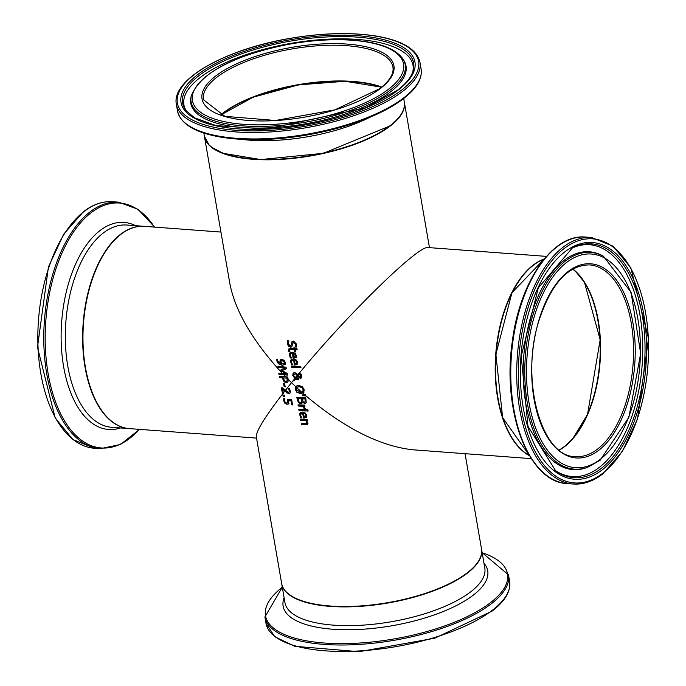 <?xml version="1.0" encoding="UTF-8"?>
<svg xmlns="http://www.w3.org/2000/svg" width="686" height="686" viewBox="0 0 686 686"><rect width="100%" height="100%" fill="white"/><g stroke="black" fill="none" stroke-linecap="round" stroke-linejoin="round"><path stroke-width="1.03" d="M283.412 393.001L282.709 393.087A101.005 53.328 -85.7 0 1 281.457 387.762M285.367 390.488L285.007 390.951L282.452 388.945A101.408 53.542 94.3 0 0 283.395 392.915L283.472 393.344A101.408 36.941 170.2 0 1 283.104 393.292L282.709 393.087M289.895 393.215L286.997 392.761L285.007 390.951M282.503 393.241A101.408 53.542 -85.7 0 1 281.209 387.744L282.426 387.83L288.249 392.315L289.415 391.8L288.454 392.152L289.415 391.8L289.561 390.694L288.454 388.405M288.249 392.315L289.209 391.963L289.063 389.348M288.857 389.511L288.317 388.499M288.249 388.559L288.231 388.49A101.408 36.941 -9.8 0 0 289.423 388.61L290.341 391.037L290.067 393.018L288.523 393.593L286.997 392.761M286.791 392.924L285.393 391.346M285.187 391.509L282.452 388.945M308.083 410.888A101.005 36.787 170.2 0 1 307.105 410.871L306.908 409.705M306.668 409.696A101.408 36.941 -9.8 0 0 307.885 409.714L308.108 411.051A101.408 36.941 170.2 0 1 306.899 411.034L306.668 409.696M304.147 408.779L302.963 406.232A101.408 36.941 170.2 0 1 298.23 406.009L298.024 404.834A101.408 36.941 -9.8 0 0 304.738 405.109L304.936 406.284A101.408 36.941 170.2 0 1 303.924 406.258L305.339 408.813A101.408 36.941 170.2 0 1 304.147 408.779L303.169 406.069A101.005 36.787 170.2 0 1 298.436 405.855L298.264 404.851M305.339 408.65A101.005 36.787 170.2 0 1 304.352 408.624M303.924 406.258L304.13 406.103A101.005 36.787 170.2 0 0 304.91 406.121M288.952 403.445L287.151 404.165L285.084 403.076L283.918 400.675L283.944 398.309M292.528 404.714A101.005 36.787 170.2 0 1 291.782 404.637L291.104 400.735A101.005 36.787 170.2 0 1 288.9 400.495L288.36 404.063M286.945 402.896L288.017 402.519L287.614 399.175M288.746 403.608L286.945 404.32L284.879 403.239L283.712 400.838L283.738 398.472A101.408 36.941 -9.8 0 0 284.013 398.506A101.408 36.941 -9.8 0 0 284.861 398.626L284.63 400.993L285.342 402.408L286.731 403.059L288.017 402.519L287.408 399.338A101.408 36.941 -9.8 0 0 291.679 399.784L292.562 404.894A101.408 36.941 170.2 0 1 291.576 404.8L291.782 404.637M291.576 404.8L291.104 400.735M290.898 400.89A101.408 36.941 170.2 0 1 288.686 400.658M290.332 357.963L289.346 353.985L290.101 352.715L292.193 352.21L295.126 353.316L296.369 355.554L295.958 357.552L293.771 358.255A101.408 36.941 170.2 0 1 293.154 358.229L292.313 353.393L290.83 353.753L290.332 355.588L291.541 358.032A101.408 36.941 170.2 0 1 290.332 357.963L289.569 355.391L290.212 352.638M296.163 357.397L293.977 358.092A101.005 36.787 170.2 0 1 293.359 358.066L292.519 353.239L290.941 353.676M291.439 357.852A101.005 36.787 170.2 0 1 290.538 357.8M295.177 356.711L294.834 353.89L293.179 353.427L293.814 357.114L295.314 356.6L295.615 355.297L294.834 353.89M294.628 354.045L293.179 353.427M296.481 363.34L296.781 362.036L296 360.622L294.551 360.004L294.98 363.854L296.335 363.443M292.596 364.592A101.005 36.787 170.2 0 1 291.696 364.54L290.735 362.122L291.37 359.37M297.321 364.129L295.134 364.832A101.005 36.787 170.2 0 1 294.517 364.806L293.685 359.97L292.099 360.407M296.412 363.391L296.575 362.191L295.795 360.785L294.345 360.167M293.479 360.133L291.996 360.484L291.49 362.319L292.708 364.763A101.408 36.941 170.2 0 1 291.49 364.695L290.512 360.725L291.267 359.447L293.351 358.941L296.138 359.927L297.355 361.608L297.115 364.292L294.929 364.986A101.408 36.941 170.2 0 1 294.311 364.961L293.685 359.97M291.927 346.782L290.77 347.047L288.746 346.104L287.537 343.635L287.683 340.616M290.152 345.907L291.327 344.818L291.97 341.637L293.505 341.088L296.678 344.261L296.558 347.022A101.408 36.941 170.2 0 1 295.1 346.996L295.632 344.329L293.857 342.374L292.648 343.549L291.833 346.867L290.564 347.202L288.54 346.267L287.323 343.789L287.477 340.779A101.408 36.941 -9.8 0 0 288.952 340.856L288.317 343.755L290.152 345.907L291.018 345.624M290.358 345.744L291.533 344.655L292.279 341.379M295.083 346.902L295.838 344.166L294.062 342.22L293.196 342.511M294.062 342.22L293.291 342.425M296.609 346.859A101.005 36.787 170.2 0 1 295.306 346.833M300.914 367.353A101.005 36.787 170.2 0 1 291.73 367.036L291.559 366.032M291.318 366.015A101.408 36.941 -9.8 0 0 300.742 366.341L300.948 367.516A101.408 36.941 170.2 0 1 291.524 367.19L291.318 366.015M288.9 351.661L288.48 349.448L290.289 348.428A101.408 36.941 -9.8 0 0 294.02 348.565L293.882 347.776A101.408 36.941 -9.8 0 0 294.834 347.802L294.971 348.591A101.408 36.941 -9.8 0 0 296.952 348.634L297.158 349.809A101.408 36.941 170.2 0 1 295.177 349.766L295.555 351.935A101.408 36.941 170.2 0 1 294.594 351.909L294.225 349.749A101.408 36.941 170.2 0 1 291.01 349.628L289.749 349.731L289.895 351.721A101.408 36.941 170.2 0 1 288.9 351.661L289.012 348.651M294.02 348.565L294.123 347.785M297.132 349.646A101.005 36.787 170.2 0 1 295.383 349.611L295.177 349.766M289.826 351.541A101.005 36.787 170.2 0 1 289.106 351.498M294.225 349.749L294.431 349.586A101.005 36.787 170.2 0 1 291.216 349.466L289.955 349.568M294.594 351.909L294.431 349.586M295.52 351.772A101.005 36.787 170.2 0 1 294.809 351.747M284.184 363.683L284.707 362.354L282.503 360.476L281.183 360.947M280.977 361.102L281.637 363.974L284.227 363.631L284.501 362.508L282.298 360.63L281.329 360.75M280.848 363.872L279.948 361.865L280.12 360.124L282.032 359.361L284.27 360.45L285.419 362.602L285.024 364.6L282.135 365.286L278.559 363.829L277.144 361.874L276.681 359.455A101.408 36.941 -9.8 0 0 276.724 359.464A101.408 36.941 -9.8 0 0 277.701 359.61L277.701 360.802L280.848 363.872L280.162 361.702L280.617 359.593M285.23 364.446L282.34 365.132L278.773 363.666L276.887 359.301M298.376 402.768L296.738 397.383A101.408 36.941 -9.8 0 0 305.75 397.7L306.222 402.605L304.687 403.54L302.517 402.185A101.408 36.941 170.2 0 1 302.475 402.176L301.18 403.788L298.376 402.768L296.978 397.4M301.926 403.411L300.742 403.677L298.582 402.613M305.887 403.154L304.893 403.377L302.723 402.022M306.222 402.605L305.785 403.239M300.477 402.382L301.737 401.687L301.197 402.348L301.446 398.66A101.005 36.787 170.2 0 1 298.153 398.515L298.856 401.807L300.271 402.545L301.737 401.687L301.446 398.66M301.24 398.823A101.408 36.941 170.2 0 1 297.947 398.677M304.292 402.245L305.167 401.79L305.116 398.763A101.005 36.787 170.2 0 1 302.449 398.695L303.032 401.696L304.292 402.245L305.373 401.627L305.116 398.763M304.498 402.09L305.373 401.627L304.498 402.09M304.91 398.926A101.408 36.941 170.2 0 1 302.243 398.858M300.314 376.837L301.325 375.714L299.971 374.376L298.341 375.679L299.156 376.691L300.88 376.743M299.276 373.253L293.925 379.77L294.894 378.132L292.965 375.225L293.557 372.918M294.105 380.876A101.005 53.328 -85.7 0 1 293.925 379.77M298.882 379.727L295.889 378.844L293.908 381.107A101.408 53.542 -85.7 0 1 293.719 379.933L294.894 378.132M301.368 377.935L299.379 377.643L298.213 376.091L296.223 378.355L298.727 378.663A101.408 53.542 94.3 0 0 298.907 379.907L295.683 379.006M294.688 378.286L292.759 375.379L293.111 373.338L294.86 372.618L297.775 374.436L298.556 373.476M295.117 377.772L297.441 375.019L295.374 373.921L294.071 374.376L293.771 375.774L295.117 377.772L297.655 374.856L295.58 373.759L294.354 374.144M300.108 377L301.12 375.868L299.765 374.539L299.01 374.728M297.775 374.436L299.559 373.261L301.008 374.033L301.849 375.971L301.265 378.02L300.391 378.26L299.173 377.797L298.007 376.254M298.453 373.544L299.199 373.261C347.879 314.008 419.009 244.653 428.141 247.543L546.45 256.384M299.027 410.648L298.83 409.473A101.408 36.941 -9.8 0 0 305.536 409.748L305.742 410.923A101.408 36.941 170.2 0 1 299.027 410.648L299.062 409.491M305.716 410.76A101.005 36.787 170.2 0 1 299.233 410.494M302.783 391.629L303.409 389.562L302.097 387.479L299.353 386.535L296.746 387.281M301.677 392.126L296.541 387.436L296.155 389.262L300.254 392.246L301.677 392.126L302.758 391.646L303.203 389.725L301.891 387.641L299.147 386.698L296.927 387.093M303.898 392.435L303.041 392.992L301.977 392.058M296.721 387.247L295.795 386.381L296.155 385.978M303.041 392.992L300.682 393.378L297.064 392.109L295.349 389.039L295.795 386.381M296.009 386.115L298.899 385.429L302.423 386.775L304.19 389.785L303.692 392.598L300.477 393.532L296.858 392.263L295.143 389.194L296.052 386.055M303.692 392.598L302.826 393.155L304.687 394.776L305.57 394.776A101.408 53.542 94.3 0 0 305.827 395.771L302.26 395.771L302.346 394.913M300.665 417.817L299.679 413.838L300.442 412.569L302.526 412.054L305.313 413.041L306.531 414.721L306.29 417.405L304.104 418.108A101.408 36.941 170.2 0 1 303.486 418.083L302.655 413.246L301.171 413.598L300.665 415.442L301.883 417.877A101.408 36.941 170.2 0 1 300.665 417.817L299.911 415.244L300.545 412.492M306.496 417.242L304.31 417.945A101.005 36.787 170.2 0 1 303.692 417.92L302.86 413.083L301.274 413.529M301.771 417.705A101.005 36.787 170.2 0 1 300.871 417.654M305.51 416.565L305.176 413.744L303.521 413.281L304.155 416.968L305.656 416.453L305.956 415.15L305.176 413.744M304.97 413.898L303.521 413.281M305.707 395.333L305.073 394.776M305.853 395.925L302.466 395.608M302.26 395.771L302.114 394.922L304.687 394.776M301.437 424.591L301.231 423.416A101.408 36.941 -9.8 0 0 305.03 423.605L306.496 423.425L306.814 422.353L305.682 420.518A101.408 36.941 170.2 0 1 300.691 420.286L300.494 419.112A101.408 36.941 -9.8 0 0 307.199 419.386L307.405 420.561A101.408 36.941 170.2 0 1 306.642 420.544L307.963 423.571L307.148 424.574L305.759 424.797A101.408 36.941 170.2 0 1 301.437 424.591L301.471 423.434M307.542 424.317L305.965 424.643A101.005 36.787 170.2 0 1 301.643 424.437M306.642 420.544L306.848 420.381A101.005 36.787 170.2 0 0 307.379 420.398M306.702 423.271L307.028 422.19L305.887 420.355A101.005 36.787 170.2 0 1 300.897 420.132L300.725 419.129M286.088 381.262L287.288 380.687L287.348 379.032A101.005 53.328 -85.7 0 1 287.194 377.986L283.567 377.892A101.408 53.542 94.3 0 0 283.695 378.749L284.527 380.799L285.882 381.416L287.082 380.841L287.142 379.195A101.408 53.542 -85.7 0 1 286.988 378.149L283.567 377.892M288.06 378.852L286.088 376.846M287.606 382.299L286.345 382.556L284.296 381.596L282.958 378.723A101.005 53.328 -85.7 0 1 282.795 377.66L279.596 377.42A101.005 53.328 -85.7 0 1 279.442 376.331M282.589 377.823L279.391 377.583A101.408 53.542 -85.7 0 1 279.211 376.314L285.685 376.803A101.408 36.941 -9.8 0 0 287.743 377L288.137 379.289A101.408 53.542 94.3 0 0 288.146 379.341L288 381.759L286.139 382.711L284.09 381.759L282.752 378.886A101.408 53.542 -85.7 0 1 282.589 377.823L282.795 377.66M288 381.759L287.511 382.376M284.193 386.775A101.408 53.542 -85.7 0 1 283.524 383.303L284.561 383.38A101.408 53.542 94.3 0 0 285.239 386.853L284.398 386.621A101.005 53.328 -85.7 0 1 283.755 383.32M285.196 386.672L284.398 386.621M287.383 374.933A101.005 36.787 170.2 0 1 283.901 374.573L279.168 374.213A101.005 53.328 -85.7 0 1 279.031 373.107M283.901 374.573L282.804 373.416M286.319 368.768L282.126 370.654L287.117 373.398L287.417 375.113A101.408 36.941 170.2 0 1 283.695 374.728L279.168 374.213M278.953 374.376A101.408 53.542 -85.7 0 1 278.799 373.09L282.392 373.364A101.408 36.941 -9.8 0 0 286.045 373.767L280.823 370.783L280.694 370.028L285.282 368.022A101.005 36.787 170.2 0 1 278.284 367.156L278.122 366.195M286.045 373.767L281.028 370.629L280.908 369.943M285.076 368.185A101.408 36.941 170.2 0 1 278.079 367.319L277.881 366.161A101.408 36.941 -9.8 0 0 286.036 367.139L286.328 368.828L282.126 370.654M283.112 396.448L282.855 394.956A101.408 36.941 -9.8 0 0 283.412 395.042A101.408 36.941 -9.8 0 0 284.373 395.179L284.63 396.671A101.408 36.941 170.2 0 1 283.67 396.534A101.408 36.941 170.2 0 1 283.112 396.448L283.095 394.99M284.596 396.474A101.005 36.787 170.2 0 1 283.318 396.294M204.462 136.6A101.408 36.941 -9.8 0 0 204.488 136.78A101.408 36.941 -9.8 0 0 241.935 158.08A101.408 36.941 -9.8 0 0 390.3 125.941A101.408 36.941 -9.8 0 0 404.354 102.257A101.408 36.941 -9.8 0 0 404.32 102.077M283.695 374.728L285.685 376.803M288.137 379.289L291.524 382.651L293.719 379.933M204.488 136.78L229.827 283.472C234.972 309.918 251.153 338.43 278.37 369.008L282.392 373.364M284.801 391.114L283.395 392.915M256.538 438.105L129.328 428.604A101.408 53.542 -85.7 0 1 87.851 378.698A101.408 53.542 -85.7 0 1 120.805 234.406A101.408 53.542 -85.7 0 1 144.437 226.346L220.943 232.065M295.589 386.544L291.524 382.651L285.325 390.445M283.104 393.292C264.907 416.916 255.972 431.425 256.315 436.802L281.654 583.494A101.408 36.941 -9.8 0 0 319.65 604.872A101.408 36.941 -9.8 0 0 467.466 572.656A101.408 36.941 -9.8 0 0 481.512 548.972L465.057 453.695M575.202 435.893A96.546 50.978 94.3 0 0 586.453 285.402M522.063 276.767A101.005 53.328 94.3 0 0 510.255 434.864M529.575 455.83A101.408 53.542 -85.7 0 1 500.3 410.305A101.408 53.542 -85.7 0 1 533.039 265.216A101.408 53.542 -85.7 0 1 544.29 258.914M381.716 87.148A96.546 35.166 -9.8 0 0 220.746 114.948M215.052 149.394A101.005 36.787 -9.8 0 0 300.434 157.351A101.005 36.787 -9.8 0 0 389.957 125.915M572.664 269.092A96.134 50.764 -85.7 0 1 600.044 357.02A96.134 50.764 -85.7 0 1 564.355 446.509A96.134 50.764 -85.7 0 1 559.15 449.973M221.003 115.042A96.134 35.02 170.2 0 1 353.221 81.823A96.134 35.02 170.2 0 1 381.502 87.319M531.333 458.642L413.023 449.802C380.267 446.269 344.535 428.253 305.827 395.771M120.462 234.38A101.408 53.542 94.3 0 0 82.792 345.787A101.408 53.542 94.3 0 0 128.985 428.579A101.408 53.542 94.3 0 0 129.157 428.587L111.672 427.284A101.408 53.542 -85.7 0 1 65.479 344.492A101.408 53.542 -85.7 0 1 103.157 233.094A101.408 53.542 -85.7 0 1 126.781 225.025L144.094 226.32A101.408 53.542 94.3 0 0 120.462 234.38M112.77 201.727C102.737 201.049 92.953 204.377 83.418 211.708L63.678 234.218L48.457 266.863L37.481 347.296L55.206 418.014L72.956 439.572L94.351 448.241A123.6 65.264 -85.7 0 1 38.047 347.339A123.6 65.264 -85.7 0 1 83.966 211.554A123.6 65.264 -85.7 0 1 112.77 201.727L118.712 202.173A123.6 65.264 94.3 0 0 89.909 212A123.6 65.264 94.3 0 0 43.99 347.776A123.6 65.264 94.3 0 0 100.293 448.687L120.504 444.468L139.55 429.367M139.378 429.359A122.794 64.836 -85.7 0 1 49.846 382.282A122.794 64.836 -85.7 0 1 91.006 212.806A122.794 64.836 -85.7 0 1 154.487 227.1M135.571 225.685A103.809 54.811 94.3 0 0 99.864 230.668A103.809 54.811 94.3 0 0 62.1 355.562A103.809 54.811 94.3 0 0 120.453 427.944M281.68 583.683L281.714 583.872A101.408 36.941 -9.8 0 0 357.981 606.493A101.408 36.941 -9.8 0 0 467.526 573.024A101.408 36.941 -9.8 0 0 481.572 549.349L481.538 549.16M481.572 549.349L484.813 568.102A101.408 36.941 170.2 0 1 470.768 591.786A101.408 36.941 170.2 0 1 361.222 625.246A101.408 36.941 170.2 0 1 284.956 602.625L281.714 583.872M266.022 623.385L274.777 636.737L294.68 646.281L359.138 651.7L434.735 638.22L492.205 611.055C505.188 601.005 510.993 591.092 509.612 581.308A123.6 45.019 170.2 0 1 492.488 610.163A123.6 45.019 170.2 0 1 358.984 650.954A123.6 45.019 170.2 0 1 266.022 623.385L264.907 616.946A123.6 45.019 -9.8 0 0 357.869 644.514A123.6 45.019 -9.8 0 0 491.382 603.723A123.6 45.019 -9.8 0 0 508.498 574.868L482.155 552.693M482.164 552.736A122.794 44.727 170.2 0 1 490.516 602.625A122.794 44.727 170.2 0 1 324.384 643.022A122.794 44.727 170.2 0 1 282.298 587.259M284.124 597.806A103.809 37.816 -9.8 0 0 350.632 629.731A103.809 37.816 -9.8 0 0 473.349 595.079A103.809 37.816 -9.8 0 0 483.982 563.283M559.313 450.102A96.134 50.764 94.3 0 0 564.698 446.535A96.134 50.764 94.3 0 0 600.396 356.874A96.134 50.764 94.3 0 0 572.844 268.989M597.678 448.996A96.134 50.764 -85.7 0 1 575.28 456.636C541.4 457.21 519.756 379.375 538.999 320.516C551.261 283.532 568.137 264.993 589.608 264.899A96.134 50.764 -85.7 0 1 633.392 343.386A96.134 50.764 -85.7 0 1 597.678 448.996M529.429 455.59A101.408 53.542 -85.7 0 1 496.064 354.319A101.408 53.542 -85.7 0 1 544.109 259.128M598.904 450.188A97.352 51.399 94.3 0 0 618.549 283.112A97.352 51.399 94.3 0 0 532.962 349.243A97.352 51.399 94.3 0 0 598.904 450.188M600.456 459.174A107.145 56.569 -85.7 0 1 527.877 348.068A107.145 56.569 -85.7 0 1 622.082 275.292A107.145 56.569 -85.7 0 1 600.456 459.174M602.874 473.16A122.382 64.621 -85.7 0 1 519.971 346.259A122.382 64.621 -85.7 0 1 627.57 263.124A122.382 64.621 -85.7 0 1 602.874 473.16M591.649 237.51A123.6 65.264 94.3 0 0 517.364 355.905A123.6 65.264 94.3 0 0 573.23 484.024C583.263 484.702 593.047 481.375 602.582 474.043L622.322 451.542L637.543 418.897L648.519 338.455L630.794 267.737L613.044 246.18L591.649 237.51L585.707 237.073A123.6 65.264 -85.7 0 0 511.422 355.459A123.6 65.264 -85.7 0 0 567.288 483.579C528.897 482.618 501.92 411.694 512.219 342.143C519.594 281.766 552.796 233.454 585.707 237.073M602.291 469.781A118.695 62.675 94.3 0 0 626.241 266.065A118.695 62.675 94.3 0 0 521.883 346.696A118.695 62.675 94.3 0 0 602.291 469.781M556.037 247.577A122.794 64.836 94.3 0 0 510.873 355.425A122.794 64.836 94.3 0 0 539.513 468.778M603.406 256.195A108.671 57.375 94.3 0 0 525.347 356.506A108.671 57.375 94.3 0 0 587.628 467.303L600.07 460.357L628.933 417.199L640.664 353.427L631.086 292.347L603.406 256.195L602.205 255.561A109.228 57.667 94.3 0 0 523.752 356.386A109.228 57.667 94.3 0 0 586.35 467.749L587.628 467.303M601.288 468.384A117.237 61.903 -85.7 0 1 555.651 470.802L527.963 426.306L521.214 356.197L538.304 287.871L572.304 247.98A117.237 61.903 -85.7 0 1 643.331 322.18A117.237 61.903 -85.7 0 1 601.288 468.384M554.905 470.253A116.234 61.371 94.3 0 0 599.384 467.329A116.234 61.371 94.3 0 0 641.161 323.132A116.234 61.371 94.3 0 0 571.481 248.409M381.793 87.079A96.134 35.02 -9.8 0 0 220.652 114.914M203.45 99.77A96.134 35.02 170.2 0 1 292.219 48.903A96.134 35.02 170.2 0 1 392.915 67.048C394.073 73.599 389.725 80.785 379.89 88.605L334.94 109.837L275.489 120.479L224.939 116.328L203.45 99.77M390.24 125.564A101.408 36.941 170.2 0 1 280.694 159.032A101.408 36.941 170.2 0 1 204.428 136.411L209.067 144.943L211.742 147.301L222.976 153.261L260.646 159.572L323.32 153.312L390.145 125.864C400.727 117.615 405.435 109.623 404.286 101.888A101.408 36.941 170.2 0 1 390.24 125.564M241.481 139.344A101.408 36.941 -9.8 0 0 370.354 117.083M380.438 88.451A97.352 35.458 -9.8 0 0 299.559 46.151A97.352 35.458 -9.8 0 0 213.972 112.281A97.352 35.458 -9.8 0 0 380.438 88.451M388.73 89.077A107.145 39.025 170.2 0 1 205.526 115.291A107.145 39.025 170.2 0 1 299.722 42.515A107.145 39.025 170.2 0 1 388.73 89.077M401.636 90.038A122.382 44.573 170.2 0 1 192.372 119.99A122.382 44.573 170.2 0 1 299.971 36.855A122.382 44.573 170.2 0 1 401.636 90.038M402.854 91.229A123.6 45.019 -9.8 0 0 419.978 62.375C416.968 49.383 402.562 40.645 376.777 36.152C350.795 32.01 321.031 32.894 287.494 38.802C223.765 49.975 170.986 80.039 176.388 104.452A123.6 45.019 -9.8 0 0 269.341 132.021A123.6 45.019 -9.8 0 0 402.854 91.229M403.968 97.669A123.6 45.019 170.2 0 1 270.455 138.461A123.6 45.019 170.2 0 1 177.502 110.892C180.607 124.132 195.467 132.947 222.084 137.337C246.694 141.067 274.752 140.33 306.248 135.116C348.377 127.536 380.85 115.351 403.685 98.561L410.382 92.764C418.709 84.601 422.276 76.618 421.093 68.814A123.6 45.019 170.2 0 1 403.968 97.669M398.515 89.806A118.695 43.235 -9.8 0 0 299.911 38.227A118.695 43.235 -9.8 0 0 195.544 118.85A118.695 43.235 -9.8 0 0 398.515 89.806M184.723 122.648A122.794 44.727 -9.8 0 0 286.697 137.852A122.794 44.727 -9.8 0 0 403.471 98.673M390.188 90.149A108.671 39.582 -9.8 0 0 403.188 59.416C397.571 50.824 385.506 44.959 366.984 41.837C345.024 38.339 319.89 38.956 291.567 43.69C234.14 54.983 200.681 72.433 191.205 96.031A108.671 39.582 -9.8 0 0 265.431 126.335A108.671 39.582 -9.8 0 0 390.188 90.149M191.205 96.031L190.905 97.506A109.228 39.788 -9.8 0 0 265.508 127.965A109.228 39.788 -9.8 0 0 390.9 91.598A109.228 39.788 -9.8 0 0 403.977 60.702L403.188 59.416M186.112 110.746A117.237 42.703 170.2 0 1 290.864 41.049A117.237 42.703 170.2 0 1 412.929 71.567C410.983 77.492 405.932 83.641 397.777 90.012L365.664 107.788L266.288 129.054L215.987 125.589L194.687 117.872L186.112 110.746M412.578 72.553A116.234 42.335 -9.8 0 0 291.25 43.295A116.234 42.335 -9.8 0 0 186.772 111.552M429.462 247.646L404.354 102.257M94.351 448.241L100.293 448.687M154.667 227.109L138.075 209.35L118.712 202.173M509.612 581.308L508.498 574.868M282.289 587.216L264.907 616.946M559.27 450.067L564.518 446.586L572.879 438.551L587.542 414.361L600.173 339.75L584.463 282.306L575.357 271.176L572.801 269.015M529.455 455.633L502.641 417.645L495.875 354.31L511.979 292.673L544.144 259.085M573.23 484.024L567.288 483.579M381.648 87.199L345.169 81.274L298.436 84.892L253.203 97.163L220.832 114.982M203.845 133.058L204.428 136.411M403.711 98.535L404.286 101.888M176.388 104.452L177.502 110.892M419.978 62.375L421.093 68.814"/></g></svg>

